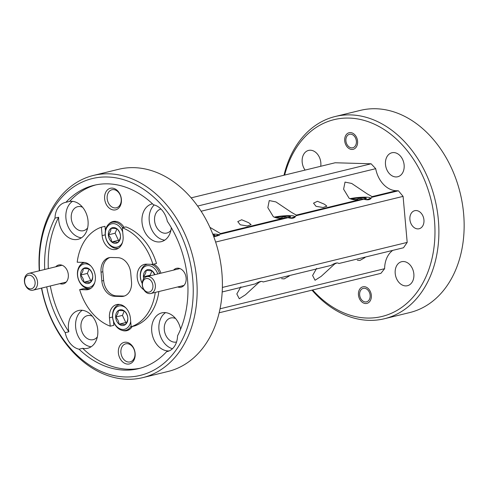 <?xml version="1.0" encoding="UTF-8"?>
<svg xmlns="http://www.w3.org/2000/svg" width="488" height="488" viewBox="0 0 488 488"><rect width="100%" height="100%" fill="white"/><g stroke="black" fill="none" stroke-linecap="round" stroke-linejoin="round"><path stroke-width="0.73" d="M157.758 273.963A11.986 8.906 -103.7 0 0 148.925 265.625A11.986 8.906 -103.7 0 0 141.221 271.06A11.986 8.906 -103.7 0 0 142.228 283.199M142.215 283.491A13.322 9.9 76.3 0 1 147.211 264.276A13.322 9.9 76.3 0 1 147.547 264.203M154.855 274.671A8.009 5.954 -103.7 0 0 152.201 270.895A8.009 5.954 -103.7 0 0 149.114 269.541A8.009 5.954 -103.7 0 0 146.132 270.303A8.009 5.954 -103.7 0 0 143.423 276.836A8.009 5.954 -103.7 0 0 143.704 278.788M154.763 274.689L152.201 270.895L146.132 270.303C146.144 272.237 145.241 274.415 143.423 276.836L150.188 275.183L150.45 275.744M150.865 264.295A13.322 9.9 76.3 0 1 159.594 273.518M151.994 270.822L150.188 275.183M24.589 280.996A6.936 5.154 -103.7 0 0 29.792 288.798A6.936 5.154 -103.7 0 0 35.13 283.058A6.936 5.154 -103.7 0 0 29.933 275.256A6.936 5.154 -103.7 0 0 24.589 280.996M37.576 283.04A8.674 6.442 76.3 0 1 33.044 290.177A8.674 6.442 76.3 0 1 24.4 280.466A8.674 6.442 76.3 0 1 28.932 273.329A8.674 6.442 76.3 0 1 37.576 283.04M345.87 139.989A6.936 5.154 -103.7 0 0 351.073 147.791A6.936 5.154 -103.7 0 0 356.411 142.051A6.936 5.154 -103.7 0 0 351.214 134.249A6.936 5.154 -103.7 0 0 345.87 139.989M142.398 284.315A6.936 5.154 -103.7 0 0 147.602 292.117A6.936 5.154 -103.7 0 0 152.939 286.377A6.936 5.154 -103.7 0 0 147.742 278.575A6.936 5.154 -103.7 0 0 142.398 284.315M155.385 286.358A8.674 6.442 76.3 0 1 150.853 293.495A8.674 6.442 76.3 0 1 142.209 283.784A8.674 6.442 76.3 0 1 146.742 276.647A8.674 6.442 76.3 0 1 155.385 286.358M359.625 294.075A6.936 5.154 -103.7 0 0 364.823 301.877A6.936 5.154 -103.7 0 0 370.166 296.137A6.936 5.154 -103.7 0 0 364.963 288.335A6.936 5.154 -103.7 0 0 359.625 294.075M125.898 307.934A11.986 8.906 -103.7 0 0 121.177 305.83A11.986 8.906 -103.7 0 0 112.655 316.743A11.986 8.906 -103.7 0 0 122.317 329.437A11.986 8.906 -103.7 0 0 130.692 321.452M131.101 326.033A13.322 9.9 76.3 0 1 125.77 330.364A13.322 9.9 76.3 0 1 123.251 330.535A13.322 9.9 76.3 0 1 112.673 318.109A13.322 9.9 76.3 0 1 119.462 304.481A13.322 9.9 76.3 0 1 119.597 304.445L119.462 304.481M121.366 309.746A8.009 5.954 -103.7 0 0 118.383 310.508A8.009 5.954 -103.7 0 0 115.674 317.041A8.009 5.954 -103.7 0 0 119.041 324.166A8.009 5.954 -103.7 0 0 125.117 324.758A8.009 5.954 -103.7 0 0 127.826 318.225A8.009 5.954 -103.7 0 0 124.458 311.1A8.009 5.954 -103.7 0 0 121.366 309.746M122.116 310.63L118.383 310.508C118.395 312.442 117.492 314.62 115.674 317.041C117.693 319.176 118.816 321.549 119.041 324.166C121.976 324.142 123.995 324.343 125.117 324.758C126.917 322.379 127.819 320.201 127.826 318.225C127.618 315.651 126.496 313.272 124.458 311.1L122.116 310.63M124.245 311.027L122.439 315.388L125.806 322.519L126.544 322.592M122.439 315.388L115.674 317.041M125.806 322.519L119.041 324.166M90.817 265.96A11.986 8.906 -103.7 0 0 86.095 263.856A11.986 8.906 -103.7 0 0 77.574 274.768A11.986 8.906 -103.7 0 0 87.236 287.462A11.986 8.906 -103.7 0 0 94.812 282.357M90.689 288.39L90.823 288.353A13.322 9.9 76.3 0 1 90.689 288.39A13.322 9.9 76.3 0 1 88.163 288.56A13.322 9.9 76.3 0 1 77.592 276.129A13.322 9.9 76.3 0 1 84.375 262.507A13.322 9.9 76.3 0 1 84.516 262.471L84.375 262.507M86.284 267.772A8.009 5.954 -103.7 0 0 83.296 268.528A8.009 5.954 -103.7 0 0 80.593 275.067A8.009 5.954 -103.7 0 0 83.96 282.192A8.009 5.954 -103.7 0 0 90.036 282.784A8.009 5.954 -103.7 0 0 92.738 276.251A8.009 5.954 -103.7 0 0 89.371 269.126A8.009 5.954 -103.7 0 0 86.284 267.772M87.035 268.656L83.296 268.528C83.314 270.468 82.411 272.646 80.593 275.067C82.612 277.196 83.735 279.575 83.96 282.192C86.888 282.168 88.914 282.369 90.036 282.784C91.836 280.405 92.738 278.227 92.738 276.251C92.537 273.676 91.415 271.298 89.371 269.126L87.035 268.656M89.164 269.053L87.358 273.414L90.725 280.545L91.463 280.618M87.358 273.414L80.593 275.067M90.725 280.545L83.96 282.192M122.72 232.117A11.986 8.906 -103.7 0 0 113.844 223.65A11.986 8.906 -103.7 0 0 105.323 234.563A11.986 8.906 -103.7 0 0 114.985 247.257A11.986 8.906 -103.7 0 0 122.561 242.152M118.431 248.185L118.572 248.148A13.322 9.9 76.3 0 1 118.431 248.185A13.322 9.9 76.3 0 1 115.912 248.355A13.322 9.9 76.3 0 1 105.341 235.924A13.322 9.9 76.3 0 1 112.124 222.302A13.322 9.9 76.3 0 1 114.643 222.125A13.322 9.9 76.3 0 1 122.689 227.689M114.033 227.567A8.009 5.954 -103.7 0 0 111.044 228.323A8.009 5.954 -103.7 0 0 108.336 234.862A8.009 5.954 -103.7 0 0 111.709 241.987A8.009 5.954 -103.7 0 0 117.779 242.579A8.009 5.954 -103.7 0 0 120.487 236.046A8.009 5.954 -103.7 0 0 117.12 228.921A8.009 5.954 -103.7 0 0 114.033 227.567M114.784 228.451L111.044 228.323C111.063 230.263 110.16 232.441 108.336 234.862C110.361 236.991 111.484 239.37 111.709 241.987C114.637 241.963 116.662 242.164 117.779 242.579C119.584 240.2 120.487 238.022 120.487 236.046C120.286 233.471 119.163 231.092 117.12 228.921L114.784 228.451M116.913 228.848L115.107 233.209L118.474 240.34L119.212 240.407M115.107 233.209L108.336 234.862M118.474 240.34L111.709 241.987M240.871 286.828L236.82 293.947L239.273 298.723L245.47 294.782L258.939 282.412L261.074 281.43M316.639 268.363L312.595 275.482L315.047 280.258L321.238 276.318L334.713 263.947L336.842 262.965M357.332 260.195L359.912 260.44L365.079 257.505M281.564 278.66L284.144 278.91L289.305 275.97M316.029 206.314L323.044 207.504L326.868 206.18L324.49 204.252L317.456 201.294L313.534 203.161L316.029 206.314M240.261 224.785L247.276 225.968L251.1 224.651L248.721 222.723L241.688 219.759L237.766 221.625L240.261 224.785M296.32 215.098L291.397 212.323L275.915 201.916L269.248 200.568L267.833 207.65L273.353 216.715C276.208 218.173 279.569 218.679 283.436 218.234A13.877 1.848 -5.1 0 0 288.042 217.685C292.208 218.899 294.831 218.258 295.905 215.769A13.877 1.848 -5.1 0 0 296.368 215.226A13.877 1.848 -5.1 0 0 296.32 215.098L359.205 199.769A13.877 1.848 -5.1 0 0 363.81 199.214C367.976 200.428 370.599 199.787 371.673 197.298A13.877 1.848 -5.1 0 0 372.137 196.762A13.877 1.848 -5.1 0 0 372.088 196.627L367.165 193.852L351.689 183.445L345.022 182.097L343.601 189.179L349.121 198.25C351.976 199.708 355.337 200.214 359.205 199.769M213.707 236.528L220.137 234.234A13.877 1.848 -5.1 0 0 220.6 233.691A13.877 1.848 -5.1 0 0 220.552 233.563L209.907 227.335M214.281 236.631A11.986 1.598 -5.1 0 0 218.691 234.752A11.986 1.598 -5.1 0 0 214.592 234.118A11.986 1.598 -5.1 0 0 212.786 234.112M41.687 288.072A101.291 75.274 -103.7 0 0 130.247 376.889A101.291 75.274 -103.7 0 0 192.723 279.136A101.291 75.274 -103.7 0 0 108.916 177.059A101.291 75.274 -103.7 0 0 39.534 270.749M39.272 270.81A104.066 77.336 76.3 0 1 93.44 175.436A104.066 77.336 76.3 0 1 196.621 278.752A104.066 77.336 76.3 0 1 142.722 377.645A104.066 77.336 76.3 0 1 41.48 288.121M142.722 377.645L167.982 371.49A104.066 77.336 -103.7 0 0 221.875 272.597A104.066 77.336 -103.7 0 0 118.694 169.281L93.44 175.436M177.687 286.956A9.711 7.216 -103.7 0 0 186.117 277.971A9.711 7.216 -103.7 0 0 181.219 269.224A9.711 7.216 -103.7 0 0 173.576 270.108M59.878 283.638A9.711 7.216 -103.7 0 0 68.314 274.652A9.711 7.216 -103.7 0 0 63.41 265.905A9.711 7.216 -103.7 0 0 55.772 266.79M104.633 198.823A11.102 8.247 -103.7 0 0 113.985 210.017A11.102 8.247 -103.7 0 0 121.384 199.293A11.102 8.247 -103.7 0 0 112.033 188.1A11.102 8.247 -103.7 0 0 104.633 198.823M107.165 198.573A9.296 6.911 -103.7 0 0 116.382 207.803A9.296 6.911 -103.7 0 0 121.201 198.97A9.296 6.911 -103.7 0 0 111.978 189.74A9.296 6.911 -103.7 0 0 107.165 198.573M118.383 352.909A11.102 8.247 -103.7 0 0 127.74 364.103A11.102 8.247 -103.7 0 0 135.139 353.385A11.102 8.247 -103.7 0 0 125.782 342.192A11.102 8.247 -103.7 0 0 118.383 352.909M120.92 352.665A9.296 6.911 -103.7 0 0 130.137 361.895A9.296 6.911 -103.7 0 0 134.95 353.056A9.296 6.911 -103.7 0 0 125.733 343.826A9.296 6.911 -103.7 0 0 120.92 352.665M160.967 209.041L160.967 209.041A12.346 9.174 -103.7 0 0 154.574 220.777A12.346 9.174 -103.7 0 0 166.817 233.038A12.346 9.174 -103.7 0 0 170.928 230.287M82.582 207.248A12.346 9.174 -103.7 0 0 77.665 206.692A12.346 9.174 -103.7 0 0 71.266 218.429A12.346 9.174 -103.7 0 0 83.509 230.69A12.346 9.174 -103.7 0 0 87.62 227.939M92.305 316.2A12.346 9.174 -103.7 0 0 87.389 315.651A12.346 9.174 -103.7 0 0 80.99 327.387A12.346 9.174 -103.7 0 0 93.238 339.648A12.346 9.174 -103.7 0 0 97.35 336.897M175.607 318.548A12.346 9.174 -103.7 0 0 170.69 317.999A12.346 9.174 -103.7 0 0 164.297 329.735A12.346 9.174 -103.7 0 0 176.54 341.99L176.54 341.99M46.708 286.846A94.349 70.113 -103.7 0 0 65.233 332.67L68.838 331.791A19.422 14.439 -103.7 0 1 68.436 328.997A19.422 14.439 -103.7 0 1 78.495 310.533A19.422 14.439 -103.7 0 1 97.759 329.821A19.422 14.439 -103.7 0 1 87.694 348.28A19.422 14.439 -103.7 0 1 82.655 348.316L79.044 349.201A94.349 70.113 -103.7 0 0 138.616 368.647A94.349 70.113 -103.7 0 0 166.615 351.665A19.422 14.439 -103.7 0 0 167.39 351.506A19.422 14.439 -103.7 0 0 177.547 335.835A94.349 70.113 -103.7 0 0 187.484 278.99A94.349 70.113 -103.7 0 0 167.323 221.296A19.422 14.439 -103.7 0 0 153.506 204.765A94.349 70.113 -103.7 0 0 93.934 185.318A94.349 70.113 -103.7 0 0 65.935 202.3A19.422 14.439 -103.7 0 0 65.166 202.459A19.422 14.439 -103.7 0 0 55.01 218.13L58.621 217.251A19.422 14.439 -103.7 0 0 58.712 220.039A19.422 14.439 -103.7 0 0 77.97 239.327A19.422 14.439 -103.7 0 0 88.035 220.863A19.422 14.439 -103.7 0 0 69.546 201.422A94.349 70.113 -103.7 0 1 95.746 184.909M72.535 201.337A19.422 14.439 -103.7 0 0 65.929 218.282A19.422 14.439 -103.7 0 0 81.423 237.809M65.233 332.67A19.422 14.439 -103.7 0 0 79.044 349.201M82.258 310.289A19.422 14.439 -103.7 0 0 75.652 327.235A19.422 14.439 -103.7 0 0 91.146 346.767M166.615 351.665L168.153 351.293M180.615 329.174A19.422 14.439 -103.7 0 0 161.796 312.881A19.422 14.439 -103.7 0 0 151.737 331.34A19.422 14.439 -103.7 0 0 169.159 350.909M165.56 312.637A19.422 14.439 -103.7 0 0 158.954 329.583A19.422 14.439 -103.7 0 0 172.447 348.725M152.518 203.825A19.422 14.439 -103.7 0 0 152.073 203.923A19.422 14.439 -103.7 0 0 142.014 222.388A19.422 14.439 -103.7 0 0 161.272 241.67A19.422 14.439 -103.7 0 0 171.331 227.695M154.232 204.948A19.422 14.439 -103.7 0 0 149.23 220.625A19.422 14.439 -103.7 0 0 164.731 240.157M105.39 230.714L104.993 226.304L101.388 227.182L102.138 235.6A13.877 10.309 -103.7 0 0 115.894 249.374A13.877 10.309 -103.7 0 0 123.08 236.186L122.329 227.774L125.941 226.896A52.033 38.668 -103.7 0 1 156.508 263.471L152.903 264.35A52.033 38.668 -103.7 0 0 122.329 227.774M152.903 264.35L146.473 264.173A13.877 10.309 -103.7 0 0 144.405 264.386A13.877 10.309 -103.7 0 0 137.219 277.574A13.877 10.309 -103.7 0 0 143.881 289.835M86.718 288.286A13.877 10.309 -103.7 0 0 89.694 288.914L83.259 288.731L79.654 289.616L86.083 289.793A13.877 10.309 -103.7 0 0 88.145 289.579A13.877 10.309 -103.7 0 0 95.331 276.391A13.877 10.309 -103.7 0 0 83.637 262.404L77.208 262.221A52.033 38.668 -103.7 0 1 101.388 227.182M121.799 330.26A13.877 10.309 -103.7 0 0 126.837 330.675A13.877 10.309 -103.7 0 0 132.181 326.533M384.465 318.725L409.719 312.57A104.066 77.336 -103.7 0 0 462.307 203.374A104.066 77.336 -103.7 0 0 375.912 108.745A104.066 77.336 -103.7 0 0 360.437 110.361L335.183 116.516A104.066 77.336 76.3 0 1 350.652 114.9A104.066 77.336 76.3 0 1 437.047 209.529A104.066 77.336 76.3 0 1 384.465 318.725A104.066 77.336 76.3 0 1 368.989 320.348A104.066 77.336 76.3 0 1 312.003 290.147M312.649 289.988A101.291 75.274 -103.7 0 0 366.939 318.048A101.291 75.274 -103.7 0 0 434.46 220.216A101.291 75.274 -103.7 0 0 349.097 118.078A101.291 75.274 -103.7 0 0 284.644 175.076M351.897 149.444A8.534 6.344 76.3 0 1 344.809 141.685A8.534 6.344 76.3 0 1 349.121 132.73A8.534 6.344 76.3 0 1 350.39 132.596A8.534 6.344 76.3 0 1 357.472 140.355A8.534 6.344 76.3 0 1 353.166 149.31A8.534 6.344 76.3 0 1 351.897 149.444M365.646 303.53A8.534 6.344 76.3 0 1 358.564 295.771A8.534 6.344 76.3 0 1 362.877 286.816A8.534 6.344 76.3 0 1 364.146 286.682A8.534 6.344 76.3 0 1 371.228 294.441A8.534 6.344 76.3 0 1 366.915 303.396A8.534 6.344 76.3 0 1 365.646 303.53M417.74 228.896A9.296 6.911 76.3 0 1 410.024 220.442A9.296 6.911 76.3 0 1 414.721 210.688A9.296 6.911 76.3 0 1 416.105 210.541A9.296 6.911 76.3 0 1 423.822 218.996A9.296 6.911 76.3 0 1 419.125 228.756A9.296 6.911 76.3 0 1 417.74 228.896M395.896 176.949A12.346 9.174 76.3 0 1 385.642 165.719A12.346 9.174 76.3 0 1 391.882 152.762A12.346 9.174 76.3 0 1 393.718 152.567A12.346 9.174 76.3 0 1 403.972 163.797A12.346 9.174 76.3 0 1 397.732 176.754A12.346 9.174 76.3 0 1 395.896 176.949M405.62 285.901A12.346 9.174 76.3 0 1 395.365 274.671A12.346 9.174 76.3 0 1 401.606 261.714A12.346 9.174 76.3 0 1 403.442 261.525A12.346 9.174 76.3 0 1 413.696 272.755A12.346 9.174 76.3 0 1 407.456 285.712A12.346 9.174 76.3 0 1 405.62 285.901M305.098 170.092A12.346 9.174 76.3 0 1 308.581 150.414A12.346 9.174 76.3 0 1 310.417 150.219A12.346 9.174 76.3 0 1 320.726 166.28M365.823 199.696A11.986 1.598 -5.1 0 0 370.227 197.817A11.986 1.598 -5.1 0 0 366.128 197.189A11.986 1.598 -5.1 0 0 350 198.683M290.055 218.166A11.986 1.598 -5.1 0 0 294.459 216.288A11.986 1.598 -5.1 0 0 290.36 215.653A11.986 1.598 -5.1 0 0 274.232 217.154M124.519 295.984A15.22 11.309 76.3 0 1 123.171 296.051L116.461 295.862A15.22 11.309 76.3 0 1 103.633 280.515L102.846 271.737A15.22 11.309 76.3 0 1 109.843 257.542M276.604 217.935L276.556 217.398A8.009 1.067 -5.1 0 0 275.604 217.666M284.223 218.154L284.065 216.373C281.704 218.093 279.203 218.435 276.556 217.398A8.009 1.067 -5.1 0 1 284.065 216.373C286.218 217.807 288.249 217.855 290.153 216.532A8.009 1.067 -5.1 0 0 284.065 216.373M288.408 217.794A8.009 1.067 -5.1 0 0 288.737 217.715A8.009 1.067 -5.1 0 0 290.567 216.995A8.009 1.067 -5.1 0 0 290.153 216.532M352.373 199.47L352.324 198.927A8.009 1.067 -5.1 0 0 351.372 199.202M359.991 199.69L359.833 197.908C357.472 199.623 354.971 199.964 352.324 198.927A8.009 1.067 -5.1 0 1 359.833 197.908C361.986 199.336 364.017 199.391 365.927 198.067A8.009 1.067 -5.1 0 0 359.833 197.908M364.176 199.324A8.009 1.067 -5.1 0 0 364.505 199.244A8.009 1.067 -5.1 0 0 366.335 198.524A8.009 1.067 -5.1 0 0 365.927 198.067M222.199 291.952L255.242 283.894C259.085 281.484 261.708 280.844 263.105 281.979L331.01 265.429C334.853 263.014 337.476 262.373 338.873 263.514L403.497 247.758L407.193 242.402L403.088 196.377L398.409 190.784L396.317 190.723L372.088 196.627M392.755 250.381A24.973 18.562 -103.7 0 0 384.623 268.693L380.896 273.353L219.167 312.777M191.156 197.86L335.14 162.766L371.118 163.785L375.699 168.683A24.973 18.562 -103.7 0 0 396.317 190.723M283.998 175.235A104.066 77.336 76.3 0 1 335.183 116.516M158.868 291.543A52.033 38.668 -103.7 0 1 134.773 325.899L131.168 326.777L130.418 318.365A13.877 10.309 -103.7 0 0 116.656 304.591A13.877 10.309 -103.7 0 0 109.471 317.78L110.221 326.191L113.832 325.313L113.484 321.415M83.436 262.398A13.877 10.309 -103.7 0 0 80.898 264.423M160.93 273.189A13.877 10.309 -103.7 0 0 153.641 264.173M124.068 227.353A13.877 10.309 -103.7 0 0 112.935 221.534A13.877 10.309 -103.7 0 0 108.647 224.218M79.654 289.616A52.033 38.668 -103.7 0 0 110.221 326.191M121.366 296.49A15.22 11.309 -103.7 0 0 123.629 296.253A15.22 11.309 -103.7 0 0 131.51 281.789L130.729 273.012A15.22 11.309 -103.7 0 0 117.901 257.664L111.191 257.475A15.22 11.309 -103.7 0 0 108.928 257.713A15.22 11.309 -103.7 0 0 101.046 272.176L101.827 280.954A15.22 11.309 -103.7 0 0 114.656 296.301L121.366 296.49L123.171 296.051M55.01 218.13A94.349 70.113 -103.7 0 0 44.701 269.486M58.621 217.251A94.349 70.113 -103.7 0 0 48.312 268.607M50.313 285.968A94.349 70.113 -103.7 0 0 68.838 331.791M82.655 348.316A94.349 70.113 -103.7 0 0 140.416 368.178M65.935 202.3L69.546 201.422M131.168 326.777A52.033 38.668 -103.7 0 0 155.257 292.422M213.524 236.033A8.009 1.067 -5.1 0 0 214.793 235.46A8.009 1.067 -5.1 0 0 214.384 235.002A8.009 1.067 -5.1 0 0 213.055 234.801M371.673 197.298L398.409 190.784M375.699 168.683L201.129 211.231M403.088 196.377L215.635 242.066M295.905 215.769L363.81 199.214M220.137 234.234L288.042 217.685M197.622 206.07L371.118 163.785M220.039 308.806L384.623 268.693M222.375 287.444L407.193 242.402M105.219 234.844L102.138 235.6M89.694 288.914L86.083 289.793M112.551 317.029L109.471 317.78M103.633 280.515L101.827 280.954M116.461 295.862L114.656 296.301M102.846 271.737L101.046 272.176M283.436 218.234L220.552 233.563M147.211 264.276L147.516 264.197M33.044 290.177L66.191 282.101M28.932 273.329L62.086 265.246M150.853 293.495L184 285.419M146.742 276.647L179.895 268.565M125.77 330.364L129.509 329.449M112.124 222.302L115.869 221.387M218.691 234.752L219.46 235.387M370.227 197.817L370.996 198.451M294.459 216.288L295.228 216.916"/></g></svg>
